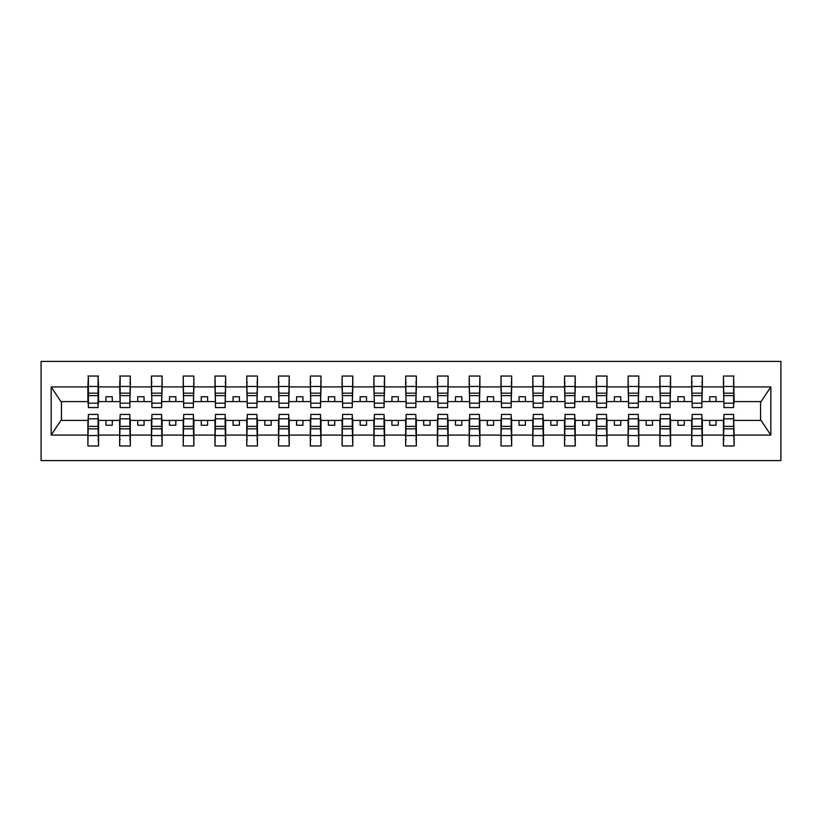 <?xml version="1.0" encoding="UTF-8"?>
<svg xmlns="http://www.w3.org/2000/svg" width="822" height="822" viewBox="0 0 822 822"><rect width="100%" height="100%" fill="white"/><g stroke="black" fill="none" stroke-linecap="round" stroke-linejoin="round"><path stroke-width="1.23" d="M41.1 460.577L780.9 460.577L780.9 361.423L41.1 361.423L41.1 460.577M723.956 416.59L723.442 420.402L702.348 420.402L701.834 416.59M733.614 405.41L734.118 401.598L761.08 401.598L770.831 386.915L770.831 435.085L734.118 435.085L734.118 445.956L723.442 445.956L723.442 420.402M733.614 416.59L734.118 435.085M692.175 416.59L691.662 420.402L670.567 420.402L670.053 416.59M723.442 435.085L702.348 435.085L702.348 445.956L691.662 445.956L691.662 420.402M702.348 435.085L702.348 420.402M660.395 416.59L659.891 420.402L638.786 420.402L638.283 416.59M691.662 435.085L670.567 435.085L670.567 445.956L659.891 445.956L659.891 420.402M670.567 435.085L670.567 420.402M628.614 416.59L628.111 420.402L607.006 420.402L606.502 416.59M659.891 435.085L638.786 435.085L638.786 445.956L628.111 445.956L628.111 420.402M638.786 435.085L638.786 420.402M596.844 416.59L596.33 420.402L575.236 420.402L574.722 416.59M628.111 435.085L607.006 435.085L607.006 445.956L596.33 445.956L596.33 420.402M607.006 435.085L607.006 420.402M565.063 416.59L564.55 420.402L543.455 420.402L542.941 416.59M596.33 435.085L575.236 435.085L575.236 445.956L564.55 445.956L564.55 420.402M575.236 435.085L575.236 420.402M533.283 416.59L532.779 420.402L511.674 420.402L511.161 416.59M564.55 435.085L543.455 435.085L543.455 445.956L532.779 445.956L532.779 420.402M543.455 435.085L543.455 420.402M501.502 416.59L500.999 420.402L479.894 420.402L479.39 416.59M532.779 435.085L511.674 435.085L511.674 445.956L500.999 445.956L500.999 420.402M511.674 435.085L511.674 420.402M469.722 416.59L469.218 420.402L448.113 420.402L447.61 416.59M500.999 435.085L479.894 435.085L479.894 445.956L469.218 445.956L469.218 420.402M479.894 435.085L479.894 420.402M437.951 416.59L437.438 420.402L416.343 420.402L415.829 416.59M469.218 435.085L448.113 435.085L448.113 445.956L437.438 445.956L437.438 420.402M448.113 435.085L448.113 420.402M406.171 416.59L405.657 420.402L384.562 420.402L384.049 416.59M437.438 435.085L416.343 435.085L416.343 445.956L405.657 445.956L405.657 420.402M416.343 435.085L416.343 420.402M374.39 416.59L373.887 420.402L352.782 420.402L352.278 416.59M405.657 435.085L384.562 435.085L384.562 445.956L373.887 445.956L373.887 420.402M384.562 435.085L384.562 420.402M342.61 416.59L342.106 420.402L321.001 420.402L320.498 416.59M373.887 435.085L352.782 435.085L352.782 445.956L342.106 445.956L342.106 420.402M352.782 435.085L352.782 420.402M310.839 416.59L310.326 420.402L289.221 420.402L288.717 416.59M342.106 435.085L321.001 435.085L321.001 445.956L310.326 445.956L310.326 420.402M321.001 435.085L321.001 420.402M279.059 416.59L278.545 420.402L257.45 420.402L256.937 416.59M310.326 435.085L289.221 435.085L289.221 445.956L278.545 445.956L278.545 420.402M289.221 435.085L289.221 420.402M247.278 416.59L246.764 420.402L225.67 420.402L225.156 416.59M278.545 435.085L257.45 435.085L257.45 445.956L246.764 445.956L246.764 420.402M257.45 435.085L257.45 420.402M215.498 416.59L214.994 420.402L193.889 420.402L193.386 416.59M246.764 435.085L225.67 435.085L225.67 445.956L214.994 445.956L214.994 420.402M225.67 435.085L225.67 420.402M183.717 416.59L183.214 420.402L162.109 420.402L161.605 416.59M214.994 435.085L193.889 435.085L193.889 445.956L183.214 445.956L183.214 420.402M193.889 435.085L193.889 420.402M151.947 416.59L151.433 420.402L130.338 420.402L129.825 416.59M183.214 435.085L162.109 435.085L162.109 445.956L151.433 445.956L151.433 420.402M162.109 435.085L162.109 420.402M120.166 416.59L119.652 420.402L98.558 420.402L98.044 416.59M151.433 435.085L130.338 435.085L130.338 445.956L119.652 445.956L119.652 420.402M130.338 435.085L130.338 420.402M723.956 403.181L733.614 403.181L733.614 407.568L723.956 407.568L723.442 376.044L723.442 386.915L702.348 386.915L701.834 405.41M723.956 405.41L723.442 386.915M692.175 403.181L701.834 403.181L701.834 407.568L692.175 407.568L691.662 376.044L691.662 386.915L670.567 386.915L670.053 405.41M692.175 405.41L691.662 386.915M660.395 403.181L670.053 403.181L670.053 407.568L660.395 407.568L659.891 376.044L659.891 386.915L638.786 386.915L638.283 405.41M660.395 405.41L659.891 386.915M628.614 403.181L638.283 403.181L638.283 407.568L628.614 407.568L628.111 376.044L628.111 386.915L607.006 386.915L606.502 405.41M628.614 405.41L628.111 386.915M596.844 403.181L606.502 403.181L606.502 407.568L596.844 407.568L596.33 376.044L596.33 386.915L575.236 386.915L574.722 405.41M596.844 405.41L596.33 386.915M565.063 403.181L574.722 403.181L574.722 407.568L565.063 407.568L564.55 376.044L564.55 386.915L543.455 386.915L542.941 405.41M565.063 405.41L564.55 386.915M533.283 403.181L542.941 403.181L542.941 407.568L533.283 407.568L532.779 376.044L532.779 386.915L511.674 386.915L511.161 405.41M533.283 405.41L532.779 386.915M501.502 403.181L511.161 403.181L511.161 407.568L501.502 407.568L500.999 376.044L500.999 386.915L479.894 386.915L479.39 405.41M501.502 405.41L500.999 386.915M469.722 403.181L479.39 403.181L479.39 407.568L469.722 407.568L469.218 376.044L469.218 386.915L448.113 386.915L447.61 405.41M469.722 405.41L469.218 386.915M437.951 403.181L447.61 403.181L447.61 407.568L437.951 407.568L437.438 376.044L437.438 386.915L416.343 386.915L415.829 405.41M437.951 405.41L437.438 386.915M406.171 403.181L415.829 403.181L415.829 407.568L406.171 407.568L405.657 376.044L405.657 386.915L384.562 386.915L384.049 405.41M406.171 405.41L405.657 386.915M374.39 403.181L384.049 403.181L384.049 407.568L374.39 407.568L373.887 376.044L373.887 386.915L352.782 386.915L352.278 405.41M374.39 405.41L373.887 386.915M342.61 403.181L352.278 403.181L352.278 407.568L342.61 407.568L342.106 376.044L342.106 386.915L321.001 386.915L320.498 405.41M342.61 405.41L342.106 386.915M310.839 403.181L320.498 403.181L320.498 407.568L310.839 407.568L310.326 376.044L310.326 386.915L289.221 386.915L288.717 405.41M310.839 405.41L310.326 386.915M279.059 403.181L288.717 403.181L288.717 407.568L279.059 407.568L278.545 376.044L278.545 386.915L257.45 386.915L256.937 405.41M279.059 405.41L278.545 386.915M247.278 403.181L256.937 403.181L256.937 407.568L247.278 407.568L246.764 376.044L246.764 386.915L225.67 386.915L225.156 405.41M247.278 405.41L246.764 386.915M215.498 403.181L225.156 403.181L225.156 407.568L215.498 407.568L214.994 376.044L214.994 386.915L193.889 386.915L193.386 405.41M215.498 405.41L214.994 386.915M183.717 403.181L193.386 403.181L193.386 407.568L183.717 407.568L183.214 376.044L183.214 386.915L162.109 386.915L161.605 405.41M183.717 405.41L183.214 386.915M151.947 403.181L161.605 403.181L161.605 407.568L151.947 407.568L151.433 376.044L151.433 386.915L130.338 386.915L129.825 405.41M151.947 405.41L151.433 386.915M120.166 403.181L129.825 403.181L129.825 407.568L120.166 407.568L120.166 376.044L119.652 386.915L98.558 386.915L98.044 376.044L98.044 407.568L88.386 407.568L88.386 395.629L98.044 395.629M120.166 405.41L119.652 386.915M88.386 416.59L87.882 420.402L60.92 420.402L51.169 435.085L51.169 386.915L60.92 401.598L87.882 401.598L87.882 386.915L51.169 386.915M119.652 435.085L98.558 435.085L98.558 445.956L87.882 445.956L87.882 420.402M98.558 435.085L98.558 420.402M88.386 395.629L88.386 376.044L87.882 386.915M87.882 401.598L88.386 405.41M734.118 401.598L733.614 376.044L733.614 403.181M691.662 376.044L702.348 376.044L702.348 386.915M659.891 376.044L670.567 376.044L670.567 386.915M628.111 376.044L638.786 376.044L638.786 386.915M596.33 376.044L607.006 376.044L607.006 386.915M564.55 376.044L575.236 376.044L575.236 386.915M532.779 376.044L543.455 376.044L543.455 386.915M500.999 376.044L511.674 376.044L511.674 386.915M469.218 376.044L479.894 376.044L479.894 386.915M437.438 376.044L448.113 376.044L448.113 386.915M405.657 376.044L416.343 376.044L416.343 386.915M373.887 376.044L384.562 376.044L384.562 386.915M342.106 376.044L352.782 376.044L352.782 386.915M310.326 376.044L321.001 376.044L321.001 386.915M278.545 376.044L289.221 376.044L289.221 386.915M246.764 376.044L257.45 376.044L257.45 386.915M214.994 376.044L225.67 376.044L225.67 386.915M183.214 376.044L193.889 376.044L193.889 386.915M151.433 376.044L162.109 376.044L162.109 386.915M119.652 376.044L130.338 376.044L130.338 386.915M770.831 386.915L734.118 386.915M87.882 435.085L51.169 435.085M87.882 376.044L98.558 376.044M723.442 376.044L734.118 376.044M723.442 401.598L716.075 401.598L716.075 396.759L709.715 396.759L709.715 401.598L716.075 401.598M709.715 401.598L702.348 401.598M709.715 420.402L709.715 425.241L716.075 425.241L716.075 420.402M691.662 401.598L684.294 401.598L684.294 396.759L677.934 396.759L677.934 401.598L684.294 401.598M677.934 401.598L670.567 401.598M677.934 420.402L677.934 425.241L684.294 425.241L684.294 420.402M659.891 401.598L652.514 401.598L652.514 396.759L646.164 396.759L646.164 401.598L652.514 401.598M646.164 401.598L638.786 401.598M646.164 420.402L646.164 425.241L652.514 425.241L652.514 420.402M628.111 401.598L620.733 401.598L620.733 396.759L614.383 396.759L614.383 401.598L620.733 401.598M614.383 401.598L607.006 401.598M614.383 420.402L614.383 425.241L620.733 425.241L620.733 420.402M596.33 401.598L588.963 401.598L588.963 396.759L582.603 396.759L582.603 401.598L588.963 401.598M582.603 401.598L575.236 401.598M582.603 420.402L582.603 425.241L588.963 425.241L588.963 420.402M564.55 401.598L557.182 401.598L557.182 396.759L550.822 396.759L550.822 401.598L557.182 401.598M550.822 401.598L543.455 401.598M550.822 420.402L550.822 425.241L557.182 425.241L557.182 420.402M532.779 401.598L525.402 401.598L525.402 396.759L519.042 396.759L519.042 401.598L525.402 401.598M519.042 401.598L511.674 401.598M519.042 420.402L519.042 425.241L525.402 425.241L525.402 420.402M500.999 401.598L493.621 401.598L493.621 396.759L487.271 396.759L487.271 401.598L493.621 401.598M487.271 401.598L479.894 401.598M487.271 420.402L487.271 425.241L493.621 425.241L493.621 420.402M469.218 401.598L461.841 401.598L461.841 396.759L455.491 396.759L455.491 401.598L461.841 401.598M455.491 401.598L448.113 401.598M455.491 420.402L455.491 425.241L461.841 425.241L461.841 420.402M437.438 401.598L430.07 401.598L430.07 396.759L423.71 396.759L423.71 401.598L430.07 401.598M423.71 401.598L416.343 401.598M423.71 420.402L423.71 425.241L430.07 425.241L430.07 420.402M405.657 401.598L398.29 401.598L398.29 396.759L391.93 396.759L391.93 401.598L398.29 401.598M391.93 401.598L384.562 401.598M391.93 420.402L391.93 425.241L398.29 425.241L398.29 420.402M373.887 401.598L366.509 401.598L366.509 396.759L360.159 396.759L360.159 401.598L366.509 401.598M360.159 401.598L352.782 401.598M360.159 420.402L360.159 425.241L366.509 425.241L366.509 420.402M342.106 401.598L334.729 401.598L334.729 396.759L328.379 396.759L328.379 401.598L334.729 401.598M328.379 401.598L321.001 401.598M328.379 420.402L328.379 425.241L334.729 425.241L334.729 420.402M310.326 401.598L302.958 401.598L302.958 396.759L296.598 396.759L296.598 401.598L302.958 401.598M296.598 401.598L289.221 401.598M296.598 420.402L296.598 425.241L302.958 425.241L302.958 420.402M278.545 401.598L271.178 401.598L271.178 396.759L264.818 396.759L264.818 401.598L271.178 401.598M264.818 401.598L257.45 401.598M264.818 420.402L264.818 425.241L271.178 425.241L271.178 420.402M246.764 401.598L239.397 401.598L239.397 396.759L233.037 396.759L233.037 401.598L239.397 401.598M233.037 401.598L225.67 401.598M233.037 420.402L233.037 425.241L239.397 425.241L239.397 420.402M214.994 401.598L207.617 401.598L207.617 396.759L201.267 396.759L201.267 401.598L207.617 401.598M201.267 401.598L193.889 401.598M201.267 420.402L201.267 425.241L207.617 425.241L207.617 420.402M183.214 401.598L175.836 401.598L175.836 396.759L169.486 396.759L169.486 401.598L175.836 401.598M169.486 401.598L162.109 401.598M169.486 420.402L169.486 425.241L175.836 425.241L175.836 420.402M151.433 401.598L144.066 401.598L144.066 396.759L137.706 396.759L137.706 401.598L144.066 401.598M137.706 401.598L130.338 401.598M137.706 420.402L137.706 425.241L144.066 425.241L144.066 420.402M119.652 401.598L112.285 401.598L112.285 396.759L105.925 396.759L105.925 401.598L112.285 401.598M105.925 401.598L98.558 401.598L98.558 386.915M105.925 420.402L105.925 425.241L112.285 425.241L112.285 420.402M98.558 401.598L98.044 405.41M770.831 435.085L761.08 420.402L734.118 420.402M61.434 401.598L61.434 420.402M760.566 420.402L760.566 401.598M98.044 382.394L98.558 382.394M88.386 393.152L98.044 393.152M87.882 445.956L88.386 414.432L98.044 414.432L98.044 426.371L88.386 426.371M98.558 439.606L98.044 439.606M98.044 426.371L98.558 445.956M98.044 428.848L88.386 428.848M130.338 376.044L129.825 403.181M129.825 382.394L130.338 382.394M119.652 382.394L120.166 382.394M120.166 395.629L129.825 395.629M120.166 393.152L129.825 393.152M162.109 376.044L161.605 403.181M151.433 382.394L151.947 382.394M151.947 395.629L161.605 395.629M151.947 393.152L161.605 393.152M193.889 376.044L193.386 403.181M183.717 395.629L193.386 395.629M183.717 393.152L193.386 393.152M225.67 376.044L225.156 403.181M225.156 382.394L225.67 382.394M215.498 395.629L225.156 395.629M215.498 393.152L225.156 393.152M119.652 445.956L120.166 414.432L129.825 414.432L129.825 426.371L120.166 426.371M120.166 439.606L119.652 439.606M130.338 439.606L129.825 439.606M129.825 426.371L130.338 445.956M129.825 428.848L120.166 428.848M151.433 445.956L151.947 414.432L161.605 414.432L161.605 426.371L151.947 426.371M151.947 439.606L151.433 439.606M161.605 426.371L162.109 445.956M161.605 428.848L151.947 428.848M183.214 445.956L183.717 414.432L193.386 414.432L193.386 426.371L183.717 426.371M193.386 426.371L193.889 445.956M193.386 428.848L183.717 428.848M214.994 445.956L215.498 414.432L225.156 414.432L225.156 426.371L215.498 426.371M225.67 439.606L225.156 439.606M225.156 426.371L225.67 445.956M225.156 428.848L215.498 428.848M257.45 376.044L256.937 403.181M256.937 382.394L257.45 382.394M246.764 382.394L247.278 382.394M247.278 395.629L256.937 395.629M247.278 393.152L256.937 393.152M246.764 445.956L247.278 414.432L256.937 414.432L256.937 426.371L247.278 426.371M247.278 439.606L246.764 439.606M257.45 439.606L256.937 439.606M256.937 426.371L257.45 445.956M256.937 428.848L247.278 428.848M289.221 376.044L288.717 403.181M278.545 382.394L279.059 382.394M279.059 395.629L288.717 395.629M279.059 393.152L288.717 393.152M278.545 445.956L279.059 414.432L288.717 414.432L288.717 426.371L279.059 426.371M279.059 439.606L278.545 439.606M288.717 426.371L289.221 445.956M288.717 428.848L279.059 428.848M321.001 376.044L320.498 403.181M310.326 382.394L310.839 382.394M310.839 395.629L320.498 395.629M310.839 393.152L320.498 393.152M310.326 445.956L310.839 414.432L320.498 414.432L320.498 426.371L310.839 426.371M310.839 439.606L310.326 439.606M320.498 426.371L321.001 445.956M320.498 428.848L310.839 428.848M352.782 376.044L352.278 403.181M342.61 395.629L352.278 395.629M342.61 393.152L352.278 393.152M342.106 445.956L342.61 414.432L352.278 414.432L352.278 426.371L342.61 426.371M352.278 426.371L352.782 445.956M352.278 428.848L342.61 428.848M384.562 376.044L384.049 403.181M384.049 382.394L384.562 382.394M374.39 395.629L384.049 395.629M374.39 393.152L384.049 393.152M373.887 445.956L374.39 414.432L384.049 414.432L384.049 426.371L374.39 426.371M384.562 439.606L384.049 439.606M384.049 426.371L384.562 445.956M384.049 428.848L374.39 428.848M416.343 376.044L415.829 403.181M415.829 382.394L416.343 382.394M405.657 382.394L406.171 382.394M406.171 395.629L415.829 395.629M406.171 393.152L415.829 393.152M405.657 445.956L406.171 414.432L415.829 414.432L415.829 426.371L406.171 426.371M406.171 439.606L405.657 439.606M416.343 439.606L415.829 439.606M415.829 426.371L416.343 445.956M415.829 428.848L406.171 428.848M448.113 376.044L447.61 403.181M437.438 382.394L437.951 382.394M437.951 395.629L447.61 395.629M437.951 393.152L447.61 393.152M437.438 445.956L437.951 414.432L447.61 414.432L447.61 426.371L437.951 426.371M437.951 439.606L437.438 439.606M447.61 426.371L448.113 445.956M447.61 428.848L437.951 428.848M479.894 376.044L479.39 403.181M469.722 395.629L479.39 395.629M469.722 393.152L479.39 393.152M469.218 445.956L469.722 414.432L479.39 414.432L479.39 426.371L469.722 426.371M479.39 426.371L479.894 445.956M479.39 428.848L469.722 428.848M511.674 376.044L511.161 403.181M511.161 382.394L511.674 382.394M501.502 395.629L511.161 395.629M501.502 393.152L511.161 393.152M500.999 445.956L501.502 414.432L511.161 414.432L511.161 426.371L501.502 426.371M511.674 439.606L511.161 439.606M511.161 426.371L511.674 445.956M511.161 428.848L501.502 428.848M543.455 376.044L542.941 403.181M542.941 382.394L543.455 382.394M533.283 395.629L542.941 395.629M533.283 393.152L542.941 393.152M532.779 445.956L533.283 414.432L542.941 414.432L542.941 426.371L533.283 426.371M543.455 439.606L542.941 439.606M542.941 426.371L543.455 445.956M542.941 428.848L533.283 428.848M575.236 376.044L574.722 403.181M574.722 382.394L575.236 382.394M564.55 382.394L565.063 382.394M565.063 395.629L574.722 395.629M565.063 393.152L574.722 393.152M564.55 445.956L565.063 414.432L574.722 414.432L574.722 426.371L565.063 426.371M565.063 439.606L564.55 439.606M575.236 439.606L574.722 439.606M574.722 426.371L575.236 445.956M574.722 428.848L565.063 428.848M607.006 376.044L606.502 403.181M596.33 382.394L596.844 382.394M596.844 395.629L606.502 395.629M596.844 393.152L606.502 393.152M596.33 445.956L596.844 414.432L606.502 414.432L606.502 426.371L596.844 426.371M596.844 439.606L596.33 439.606M606.502 426.371L607.006 445.956M606.502 428.848L596.844 428.848M638.786 376.044L638.283 403.181M628.614 395.629L638.283 395.629M628.614 393.152L638.283 393.152M628.111 445.956L628.614 414.432L638.283 414.432L638.283 426.371L628.614 426.371M638.283 426.371L638.786 445.956M638.283 428.848L628.614 428.848M670.567 376.044L670.053 403.181M670.053 382.394L670.567 382.394M660.395 395.629L670.053 395.629M660.395 393.152L670.053 393.152M659.891 445.956L660.395 414.432L670.053 414.432L670.053 426.371L660.395 426.371M670.567 439.606L670.053 439.606M670.053 426.371L670.567 445.956M670.053 428.848L660.395 428.848M702.348 376.044L701.834 403.181M701.834 382.394L702.348 382.394M691.662 382.394L692.175 382.394M692.175 395.629L701.834 395.629M692.175 393.152L701.834 393.152M691.662 445.956L692.175 414.432L701.834 414.432L701.834 426.371L692.175 426.371M692.175 439.606L691.662 439.606M702.348 439.606L701.834 439.606M701.834 426.371L702.348 445.956M701.834 428.848L692.175 428.848M723.442 382.394L723.956 382.394M723.956 395.629L733.614 395.629M723.956 393.152L733.614 393.152M723.442 445.956L723.956 414.432L733.614 414.432L733.614 426.371L723.956 426.371M723.956 439.606L723.442 439.606M733.614 426.371L734.118 445.956M733.614 428.848L723.956 428.848M88.386 403.181L98.044 403.181M88.386 386.463L98.044 386.463M98.044 418.819L88.386 418.819M98.044 435.537L88.386 435.537M120.166 386.463L129.825 386.463M151.947 386.463L161.605 386.463M183.717 386.463L193.386 386.463M215.498 386.463L225.156 386.463M129.825 418.819L120.166 418.819M129.825 435.537L120.166 435.537M161.605 418.819L151.947 418.819M161.605 435.537L151.947 435.537M193.386 418.819L183.717 418.819M193.386 435.537L183.717 435.537M225.156 418.819L215.498 418.819M225.156 435.537L215.498 435.537M247.278 386.463L256.937 386.463M256.937 418.819L247.278 418.819M256.937 435.537L247.278 435.537M279.059 386.463L288.717 386.463M288.717 418.819L279.059 418.819M288.717 435.537L279.059 435.537M310.839 386.463L320.498 386.463M320.498 418.819L310.839 418.819M320.498 435.537L310.839 435.537M342.61 386.463L352.278 386.463M352.278 418.819L342.61 418.819M352.278 435.537L342.61 435.537M374.39 386.463L384.049 386.463M384.049 418.819L374.39 418.819M384.049 435.537L374.39 435.537M406.171 386.463L415.829 386.463M415.829 418.819L406.171 418.819M415.829 435.537L406.171 435.537M437.951 386.463L447.61 386.463M447.61 418.819L437.951 418.819M447.61 435.537L437.951 435.537M469.722 386.463L479.39 386.463M479.39 418.819L469.722 418.819M479.39 435.537L469.722 435.537M501.502 386.463L511.161 386.463M511.161 418.819L501.502 418.819M511.161 435.537L501.502 435.537M533.283 386.463L542.941 386.463M542.941 418.819L533.283 418.819M542.941 435.537L533.283 435.537M565.063 386.463L574.722 386.463M574.722 418.819L565.063 418.819M574.722 435.537L565.063 435.537M596.844 386.463L606.502 386.463M606.502 418.819L596.844 418.819M606.502 435.537L596.844 435.537M628.614 386.463L638.283 386.463M638.283 418.819L628.614 418.819M638.283 435.537L628.614 435.537M660.395 386.463L670.053 386.463M670.053 418.819L660.395 418.819M670.053 435.537L660.395 435.537M692.175 386.463L701.834 386.463M701.834 418.819L692.175 418.819M701.834 435.537L692.175 435.537M723.956 386.463L733.614 386.463M733.614 418.819L723.956 418.819M733.614 435.537L723.956 435.537"/></g></svg>
